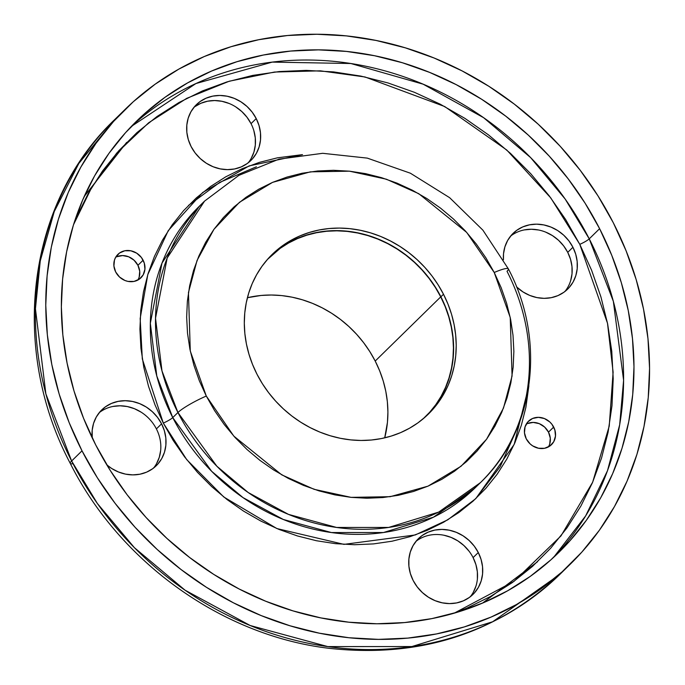 <?xml version="1.0" encoding="UTF-8"?>
<svg xmlns="http://www.w3.org/2000/svg" width="685" height="685" viewBox="0 0 685 685"><rect width="100%" height="100%" fill="white"/><g stroke="black" fill="none" stroke-linecap="round" stroke-linejoin="round"><path stroke-width="1.03" d="M143.122 260.214A16.423 14.727 -134.4 0 1 140.904 277.827A16.423 14.727 -134.4 0 1 115.697 271.979L119.575 277.074L124.953 280.49L127.949 281.398L133.995 281.432L139.346 279.137L143.182 274.856L144.92 269.239L144.304 263.151L141.418 257.5L136.7 253.167L130.869 250.804L124.824 250.761L119.473 253.056L115.637 257.337L114.481 260.035L113.907 266.003L115.697 271.979A16.423 14.727 -134.4 0 1 117.914 254.366A16.423 14.727 -134.4 0 1 143.122 260.214L137.933 265.3L143.122 260.214M137.95 280.011A16.423 14.727 45.6 0 0 137.933 265.3L139.723 271.286L139.149 277.254L137.993 279.942M553.685 427.063A16.423 14.727 -134.4 0 1 551.468 444.685A16.423 14.727 -134.4 0 1 526.26 438.837L530.139 443.923L532.682 445.884L538.513 448.247L544.558 448.29L549.909 445.995L553.745 441.714L555.484 436.097L554.867 430L551.982 424.358L549.807 421.977L544.438 418.561L538.384 417.336L532.57 418.484L527.887 421.84L525.044 426.883L524.47 432.851L526.26 438.837A16.423 14.727 -134.4 0 1 528.477 421.224A16.423 14.727 -134.4 0 1 553.685 427.063L548.497 432.149L553.685 427.063M548.514 446.86A16.423 14.727 45.6 0 0 548.497 432.149L550.286 438.135L549.712 444.103L548.557 446.791M256.224 118.573A39.002 34.978 -134.4 0 1 250.958 160.41A39.002 34.978 -134.4 0 1 191.098 146.522L195.148 152.952L200.303 158.603L206.348 163.253L213.061 166.72L220.185 168.878L227.437 169.632L234.544 168.964L241.24 166.9L247.251 163.518L252.363 158.937L256.37 153.346L259.118 146.958L260.505 140.014L260.471 132.779L259.024 125.543L256.224 118.573L252.166 112.135L247.02 106.483L240.966 101.842L234.253 98.366L227.129 96.217L219.876 95.455L212.77 96.123L206.074 98.186L200.063 101.577L194.951 106.158L190.952 111.749L188.204 118.137L186.817 125.081L186.842 132.308L188.289 139.552L191.098 146.522A39.002 34.978 -134.4 0 1 196.364 104.685A39.002 34.978 -134.4 0 1 256.224 118.573L251.035 123.651L256.224 118.573M248.21 162.799A39.002 34.978 45.6 0 0 251.035 123.651A39.002 34.978 45.6 0 0 193.915 107.374M161.583 423.818A39.002 34.978 -134.4 0 1 156.317 465.654A39.002 34.978 -134.4 0 1 106.809 464.875L111.715 468.506L118.428 471.974L125.543 474.123L132.804 474.885L139.911 474.217L146.599 472.153L152.618 468.763L157.73 464.19L161.728 458.599L164.477 452.203L165.864 445.259L165.839 438.032L164.391 430.788L161.583 423.818L157.533 417.388L152.378 411.736L146.333 407.087L139.62 403.619L132.496 401.461L125.244 400.708L118.128 401.376L111.441 403.439L105.43 406.83L100.318 411.402L96.311 416.994L93.562 423.381L92.175 430.326L92.252 437.955A39.002 34.978 -134.4 0 1 101.722 409.93A39.002 34.978 -134.4 0 1 161.583 423.818L156.394 428.904L161.583 423.818M153.577 468.052A39.002 34.978 45.6 0 0 156.394 428.904A39.002 34.978 45.6 0 0 99.274 412.627M572.925 247.276A39.002 34.978 -134.4 0 1 567.659 289.113A39.002 34.978 -134.4 0 1 516.541 286.878L523.057 291.964L529.77 295.432L536.886 297.581L544.147 298.343L551.254 297.675L557.941 295.612L563.96 292.221L569.064 287.649L573.071 282.057L575.82 275.661L577.207 268.717L577.172 261.49L575.734 254.246L572.925 247.276L568.875 240.846L563.721 235.195L557.676 230.545L550.954 227.077L543.839 224.928L536.586 224.166L529.471 224.834L522.783 226.898L516.764 230.288L511.661 234.861L507.653 240.452L504.905 246.848L503.518 253.792L503.441 259.803A39.002 34.978 -134.4 0 1 513.065 233.397A39.002 34.978 -134.4 0 1 572.925 247.276L567.737 252.363L572.925 247.276M564.919 291.51A39.002 34.978 45.6 0 0 567.737 252.363L570.545 259.332L571.984 266.576L572.018 273.803L570.631 280.747M478.293 552.53A39.002 34.978 -134.4 0 1 473.027 594.366A39.002 34.978 -134.4 0 1 413.158 580.478L417.216 586.917L422.371 592.559L428.416 597.209L435.129 600.676L442.253 602.834L449.506 603.596L456.612 602.928L463.308 600.856L469.319 597.474L474.431 592.893L478.438 587.302L481.187 580.914L482.565 573.97L482.54 566.735L481.093 559.499L478.293 552.53L474.234 546.091L469.088 540.448L463.034 535.798L456.321 532.331L449.197 530.173L441.945 529.419L434.838 530.079L428.142 532.151L422.131 535.533L417.019 540.114L413.021 545.705L410.272 552.093L408.885 559.037L408.911 566.272L410.358 573.508L413.158 580.478A39.002 34.978 -134.4 0 1 418.432 538.641A39.002 34.978 -134.4 0 1 478.293 552.53L473.104 557.616L478.293 552.53M470.278 596.755A39.002 34.978 45.6 0 0 473.104 557.616L475.904 564.586L477.351 571.821L477.376 579.056M82.012 450.824A318.2 285.371 -134.4 0 1 124.978 109.523A318.2 285.371 -134.4 0 1 613.323 222.796L626.099 250.821L636.202 279.668L643.515 309.063L647.984 338.733L649.56 368.376L648.233 397.72L644.003 426.472L636.93 454.369L627.066 481.127L614.505 506.498L599.384 530.241L581.83 552.11L562.025 571.915L540.157 589.451L516.43 604.555L491.085 617.074L464.353 626.903L436.499 633.933L407.798 638.103L378.505 639.379L348.922 637.735L319.321 633.188L290.003 625.79L261.233 615.61L233.294 602.749L206.459 587.319L180.986 569.483L157.113 549.404L135.082 527.279L115.097 503.312L97.347 477.753L82.012 450.824L69.228 422.808L59.133 393.961L51.82 364.566L47.351 334.897L45.767 305.253L47.102 275.909L51.324 247.148L58.405 219.26L68.269 192.494L80.83 167.123L95.951 143.388L113.504 121.51L133.31 101.714L155.178 84.178L178.896 69.074L204.25 56.547L230.973 46.726L258.827 39.687L287.537 35.517L316.83 34.25L346.413 35.894L376.014 40.441L405.332 47.839L434.102 58.011L462.041 70.88L488.876 86.301L514.349 104.146L538.222 124.225L560.253 146.35L580.238 170.308L597.988 195.876L613.323 222.796A318.2 285.371 -134.4 0 1 570.357 564.106A318.2 285.371 -134.4 0 1 82.012 450.824L71.625 460.996L82.012 450.824M570.357 564.106L559.979 574.278L492.635 621.774L411.848 646.554L327.807 646.589L250.179 625.508L185.053 590.179L134.423 547.692L97.373 503.492L71.625 460.996A24.634 3.579 152.9 0 0 70.29 463.437A24.634 3.579 152.9 0 0 73.021 463.685A24.634 3.579 -27.1 0 1 70.29 463.437A24.634 3.579 -27.1 0 1 71.625 460.996A318.2 285.371 45.6 0 0 559.979 574.278C496.694 633.625 419.657 658.302 328.877 648.293C222.128 635.586 119.884 562.317 70.264 463.394C9.179 347.963 27.186 202.76 114.592 119.687A318.2 285.371 45.6 0 0 71.625 460.996L45.861 393.849L35.44 308.764L40.261 260.891L54.252 211.571L78.852 163.415L114.592 119.687L124.978 109.523M126.656 142.394L84.186 196.535M188.452 205.457L219.774 182.356L256.395 166.798M427.106 415.298A111.681 100.156 45.6 0 0 440.9 296.793L443.495 294.259A111.681 100.156 -134.4 0 1 428.416 414.04A111.681 100.156 -134.4 0 1 257.021 374.284L262.406 383.737L268.64 392.71L275.653 401.119L283.384 408.885L291.759 415.932L300.706 422.191L310.117 427.603L319.929 432.124L330.024 435.694L340.317 438.289L350.703 439.881L361.089 440.464L371.364 440.018L381.442 438.554L391.212 436.08L400.597 432.637L409.493 428.236L417.816 422.936L425.496 416.78L432.449 409.835L438.606 402.155L443.914 393.824L448.324 384.919L451.783 375.526L454.266 365.739L455.748 355.643L456.219 345.351L455.662 334.939L454.095 324.527L451.526 314.209L447.981 304.089L443.495 294.259L438.117 284.806L431.884 275.832L424.871 267.424L417.139 259.658L408.765 252.611L399.817 246.352L390.399 240.94L380.595 236.419L370.499 232.849L360.207 230.254L349.821 228.662L339.435 228.079L329.16 228.525L319.082 229.989L309.303 232.455L299.927 235.905L291.031 240.307L282.7 245.607L275.027 251.755L268.075 258.707L261.918 266.388L256.61 274.719L252.2 283.616L248.741 293.009L246.257 302.804L244.776 312.891L244.305 323.192L244.862 333.595L246.429 344.007L248.998 354.325L252.542 364.454L257.021 374.284A111.681 100.156 -134.4 0 1 272.108 254.495A111.681 100.156 -134.4 0 1 443.495 294.259L440.9 296.793A111.681 100.156 45.6 0 0 270.823 255.779M199.361 206.211L161.985 263.117L150.332 323.311L156.788 376.005L172.748 417.602A197.083 176.747 45.6 0 1 199.361 206.211L204.55 201.125L167.174 258.031L155.521 318.225L161.985 370.927L177.937 412.516A24.634 3.579 -27.1 0 1 206.296 396.058L190.284 351.062L188.452 292.572L197.04 260.463L213.934 229.329L239.493 202.272L272.536 182.381L310.365 171.849L349.436 171.173L386.366 179.205L418.8 193.709L466.708 232.429L494.228 272.484A24.634 3.579 -27.1 0 1 508.347 268.837A24.634 3.579 -27.1 0 1 507.011 271.286A197.083 176.747 -134.4 0 1 480.399 482.668A197.083 176.747 -134.4 0 1 177.937 412.516A197.083 176.747 -134.4 0 1 204.55 201.125L238.894 175.351L279.069 159.125L322.695 153.303L367.297 158.115L410.392 173.211L449.643 197.691L482.908 230.177L508.373 268.888C546.202 340.291 535.053 430.711 480.399 482.668L475.21 487.754L433.502 517.175L383.463 532.528L331.412 532.545L283.333 519.487L243.004 497.61L211.648 471.297L172.748 417.602L177.937 412.516L172.748 417.602A8.211 1.19 -27.1 0 1 163.304 423.082A8.211 1.19 152.9 0 0 172.748 417.602A197.083 176.747 45.6 0 0 475.21 487.754M528.88 385.715L514.161 444.445L475.741 498.671L447.733 519.838L415.23 534.968L343.964 544.37L276.886 528.555L223.764 496.976L186.731 459.635L163.304 423.082L173.194 440.455L184.642 456.946L197.537 472.402L211.759 486.675L227.155 499.63L243.595 511.138L260.908 521.097L278.923 529.394L297.487 535.961L316.41 540.73L335.504 543.667L354.59 544.729L373.488 543.907L392.008 541.219L409.972 536.68L427.217 530.344L443.572 522.261L458.881 512.517L472.992 501.206L485.768 488.431L497.087 474.311L506.849 459.001L514.949 442.63L521.311 425.368L525.883 407.369L528.88 385.715M579.784 244.339A8.211 1.19 152.9 0 0 589.237 238.851L613.349 301.332L623.598 380.303L619.677 424.768L607.475 470.741L585.649 515.908L553.6 557.385A301.777 270.643 45.6 0 0 589.237 238.851L599.615 228.679A301.777 270.643 -134.4 0 1 558.866 552.375A301.777 270.643 -134.4 0 1 95.72 444.942L110.268 470.475L127.093 494.724L146.051 517.449L166.952 538.427L189.591 557.47L213.746 574.39L239.193 589.023L265.694 601.224L292.975 610.874L320.785 617.887L348.853 622.203L376.913 623.761L404.689 622.554L431.918 618.598L458.333 611.928L483.687 602.612L507.722 590.735L530.224 576.41L550.963 559.782L569.749 540.996L586.386 520.257L600.736 497.747L612.638 473.678L621.997 448.298L628.71 421.849L632.717 394.577L633.985 366.749L632.486 338.63L628.248 310.493L621.304 282.614L611.731 255.257L599.615 228.679L585.067 203.154L568.233 178.905L549.284 156.18L528.383 135.193L505.744 116.15L481.589 99.231L456.133 84.606L429.641 72.404L402.36 62.746L374.549 55.733L346.482 51.426L318.422 49.868L290.645 51.067L263.417 55.023L237.001 61.693L211.648 71.017L187.613 82.894L165.111 97.219L144.372 113.847L125.586 132.625L108.941 153.371L94.599 175.882L82.688 199.943L73.338 225.322L66.625 251.78L62.618 279.052L61.35 306.88L62.849 334.999L67.087 363.127L74.023 391.015L83.604 418.372L95.72 444.942A301.777 270.643 -134.4 0 1 136.469 121.254A301.777 270.643 -134.4 0 1 599.615 228.679L589.237 238.851A301.777 270.643 45.6 0 0 131.357 126.417L195.919 83.553L272.236 62.112L350.866 63.517L423.107 84.169L483.593 117.683L530.644 157.619L565.159 199.035L589.237 238.851A8.211 1.19 -27.1 0 1 579.784 244.339L550.783 197.922L506.746 150.006L444.702 106.543L365.019 76.977L320.4 70.838L274.505 72.045L229.261 81.215L186.697 98.357L148.696 122.752L116.715 153.089L91.593 187.664L73.543 224.663L76.925 216.383L88.511 192.973L102.467 171.079L118.659 150.897L136.931 132.625L157.105 116.45L178.99 102.51L202.375 90.959L227.035 81.892L252.731 75.401L279.223 71.557L306.238 70.384L333.535 71.899L360.841 76.095L387.898 82.919L414.434 92.312L440.207 104.18L464.969 118.411L488.474 134.868L510.488 153.397L530.824 173.81L549.259 195.91L565.63 219.5L579.784 244.339L591.575 270.19L600.891 296.802L607.638 323.928L611.765 351.294L613.212 378.642L611.988 405.717L608.092 432.244L601.558 457.982L592.456 482.668L580.871 506.078L566.915 527.972L550.731 548.154L532.459 566.426L512.277 582.601L490.392 596.532L467.007 608.092L454.198 613.169L513.947 581.402L560.989 535.901L592.653 482.206L609.239 426.104L613.109 372.169L607.501 323.243L579.784 244.339M475.998 586L473.249 592.388M444.008 535.259L451.132 537.417L457.845 540.885L463.891 545.525L469.045 551.177M524.282 229.92L531.389 229.252L538.65 230.006M545.765 232.164L552.478 235.631L558.532 240.281L563.678 245.932L567.737 252.363A39.002 34.978 45.6 0 0 510.616 236.085M160.675 450.345L159.288 457.289L156.54 463.676M112.939 406.462L120.055 405.794L127.307 406.548L134.431 408.705L141.144 412.173M253.835 130.621L255.282 137.865L255.308 145.1L253.929 152.044L251.181 158.432M194.874 106.663L200.885 103.272L207.581 101.209L214.688 100.541L221.94 101.303L229.064 103.452M235.777 106.92L241.831 111.569L246.977 117.221L251.035 123.651M527.381 423.57L533.195 422.422L539.249 423.647L544.618 427.063L548.497 432.149A16.423 14.727 45.6 0 0 526.243 424.126M116.818 256.721L122.632 255.565L128.686 256.789L134.054 260.214L137.933 265.3A16.423 14.727 45.6 0 0 115.679 257.269M302.479 154.639L277.382 157.833L259.409 162.371L242.165 168.707L225.81 176.79L210.509 186.534L196.398 197.845L183.614 210.62L172.295 224.731L162.533 240.05L154.433 256.421L148.071 273.683L143.507 291.682L140.776 310.228L139.92 329.16L140.939 348.288L143.824 367.425L148.542 386.391L155.058 405.006L163.304 423.082L142.317 358.974L140.168 318.576L147.806 274.548L168.227 230.674L202.666 192.502L249.16 165.89L302.479 154.639M508.347 268.837A24.634 3.579 152.9 0 0 494.228 272.484L510.231 317.48L512.072 375.971L503.484 408.08L486.59 439.213L461.031 466.271L427.988 486.153L390.159 496.694L351.088 497.361L314.158 489.33L281.723 474.833L233.816 436.114L206.296 396.058A24.634 3.579 152.9 0 0 177.937 412.516L216.837 466.211L248.193 492.524L288.522 514.401L336.609 527.459L388.652 527.441L438.691 512.089L480.399 482.668M494.228 272.484L501.155 287.666L506.626 303.301L510.59 319.236L513.014 335.308L513.87 351.379L513.151 367.28L510.856 382.864L507.02 397.976L501.677 412.481L494.87 426.233L486.675 439.094L477.162 450.953L466.434 461.681L454.583 471.186L441.722 479.372L427.988 486.153L413.5 491.479L398.405 495.289L382.846 497.55L366.972 498.243L350.943 497.353L334.905 494.887L319.013 490.88L303.421 485.365L288.282 478.387L273.735 470.03L259.932 460.363L246.994 449.48L235.058 437.492L224.218 424.503L214.602 410.649L206.296 396.058L199.369 380.877L193.898 365.242L189.933 349.307L187.51 333.235L186.654 317.164L187.373 301.263L189.668 285.679L193.504 270.566L198.847 256.062L205.654 242.31L213.848 229.449L223.361 217.59L234.09 206.861L245.941 197.357L258.802 189.171L272.536 182.381L287.024 177.064L302.119 173.245L317.677 170.985L333.552 170.3L349.581 171.19L365.619 173.656L381.511 177.663L397.103 183.178L412.242 190.147L426.789 198.513L440.592 208.18L453.53 219.063L465.466 231.05L476.298 244.04L485.922 257.894L494.228 272.484M272.433 254.298L280.105 248.15L288.436 242.841L297.333 238.448L306.709 234.998L316.487 232.532L326.565 231.068L336.84 230.622L347.226 231.196L357.613 232.797L367.905 235.392L378 238.962L387.804 243.475L397.223 248.895L406.171 255.154L414.545 262.201L422.277 269.967L429.289 278.375L435.523 287.349L440.9 296.793L445.387 306.632L448.932 316.753L451.501 327.07L453.068 337.482L453.624 347.894L453.153 358.186L451.672 368.282L449.189 378.069L445.729 387.462L441.32 396.367L436.011 404.698L429.855 412.379M515.779 431.533L500.213 466.596L475.741 498.68M482.531 603.1L537.528 561.743M473.104 557.616A39.002 34.978 45.6 0 0 415.983 541.338M422.765 419.177L429.7 412.233L435.848 404.578L441.149 396.255L445.541 387.367L449 377.992L451.483 368.222L452.965 358.152L453.427 347.869L452.879 337.482L451.312 327.087L448.744 316.795L445.207 306.683L440.729 296.87L435.36 287.443L429.144 278.487L422.14 270.087L414.425 262.338L406.059 255.299L397.137 249.057L387.736 243.654L377.949 239.142L367.871 235.58L357.596 232.986L347.226 231.393L336.866 230.819L326.599 231.265L316.547 232.72L306.786 235.186L297.427 238.628L288.548 243.021L280.233 248.312L267.373 259.504A111.475 99.976 -134.4 0 1 269.65 257.183A111.475 99.976 -134.4 0 1 440.729 296.87L375.209 361.063L379.687 370.885L383.223 380.988L385.792 391.289L387.35 401.675L387.907 412.062L387.445 422.345L384.713 437.843A111.475 99.976 45.6 0 0 375.209 361.063L440.729 296.87A111.475 99.976 -134.4 0 1 425.685 416.437A111.475 99.976 -134.4 0 1 423.313 418.672M375.209 361.063A111.475 99.976 45.6 0 0 247.413 297.71L261.079 295.458L271.346 295.012L281.706 295.586L292.075 297.179L302.35 299.773L312.428 303.335L322.215 307.848L331.617 313.25L340.539 319.501L348.896 326.531L356.62 334.289L363.624 342.68L369.84 351.636L375.209 361.063"/></g></svg>
